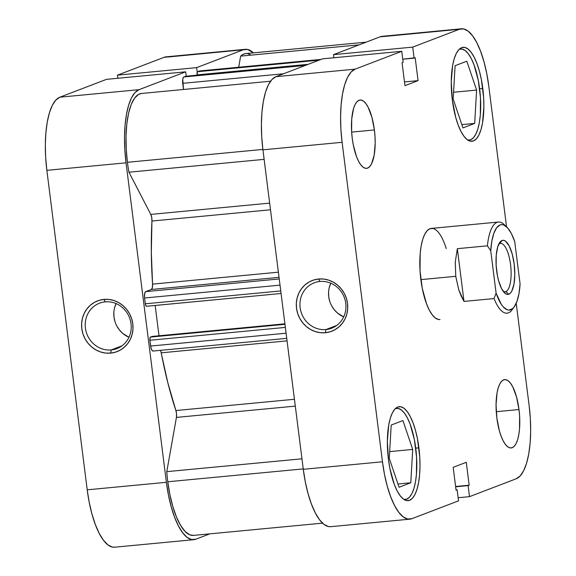 <?xml version="1.0" encoding="UTF-8"?>
<svg xmlns="http://www.w3.org/2000/svg" width="576" height="576" viewBox="0 0 576 576"><rect width="100%" height="100%" fill="white"/><g stroke="black" fill="none" stroke-linecap="round" stroke-linejoin="round"><path stroke-width="0.86" d="M105.185 301.874A24.314 22.817 -110.9 0 0 85.406 328.068A24.314 22.817 -110.9 0 0 111.254 349.934L110.686 353.117A27.173 25.502 69.1 0 1 81.799 328.68A27.173 25.502 69.1 0 1 103.903 299.398L105.185 301.874A24.314 22.817 69.1 0 1 130.464 320.702A24.314 22.817 69.1 0 1 116.906 348.617A24.314 22.817 69.1 0 1 111.254 349.934A24.314 22.817 69.1 0 1 85.975 331.106A24.314 22.817 69.1 0 1 99.533 303.192A24.314 22.817 69.1 0 1 105.185 301.874L103.903 299.398L108.943 299.441L113.918 300.514L118.642 302.58L122.926 305.554L126.612 309.319L129.557 313.74L131.645 318.643L132.797 323.834L132.97 329.119L132.149 334.296L130.385 339.163L127.728 343.534L124.286 347.242L120.19 350.143L115.596 352.13L110.686 353.117L105.646 353.074L100.67 352.001L95.947 349.934L91.663 346.961L87.977 343.195L85.039 338.774L82.951 333.871L81.799 328.68L81.626 323.395L82.44 318.218L84.211 313.351L86.868 308.974L90.31 305.273L94.406 302.371L98.993 300.384L103.903 299.398A27.173 25.502 69.1 0 1 132.797 323.834A27.173 25.502 69.1 0 1 110.686 353.117L111.254 349.934L121.997 345.823L111.254 349.934A24.314 22.817 -110.9 0 0 131.033 323.734A24.314 22.817 -110.9 0 0 105.185 301.874M116.071 303.595A24.314 22.817 -110.9 0 0 128.959 337.27L122.832 333.49L119.534 330.113L116.899 326.16M193.831 539.683A65.794 21.982 -95.4 0 1 166.392 482.299L87.214 489.823L166.392 482.299L126.036 162.821L46.858 170.338L87.214 489.823A65.794 21.982 84.6 0 0 114.653 547.2L193.831 539.683A65.794 21.982 -95.4 0 0 195.826 539.208L209.83 533.851L195.826 539.208L191.527 539.546L187.085 537.365L182.657 532.757L178.416 525.902L174.535 517.061L171.151 506.57L168.408 494.827L166.392 482.299L126.036 162.821L124.841 149.976L124.51 137.318L125.05 125.323L126.439 114.466L128.635 105.149L131.544 97.733L135.058 92.513L139.039 89.676L59.861 97.193L106.502 79.351L185.681 71.827L139.039 89.676L185.681 71.827L186.235 76.19L185.681 71.827L106.502 79.351L59.861 97.193L55.879 100.03L52.366 105.25L49.457 112.666L47.261 121.982L45.864 132.847L45.324 144.835L45.662 157.5L46.858 170.338L87.214 489.823L89.222 502.351L91.973 514.087L95.357 524.578L99.238 533.419L103.471 540.281L107.899 544.882L112.349 547.063L114.761 547.193M197.23 72.274L196.639 67.637L243.288 49.788L247.579 49.457L253.462 52.855A65.794 21.982 -95.4 0 0 245.282 49.32A65.794 21.982 -95.4 0 0 243.288 49.788L196.639 67.637L117.461 75.154L117.857 78.271L117.461 75.154L164.102 57.312L117.461 75.154L196.639 67.637L197.23 72.274M168.401 56.974L243.288 49.788L164.102 57.312A65.794 21.982 84.6 0 1 166.097 56.837L245.282 49.32M46.858 170.338L126.036 162.821A65.794 21.982 -95.4 0 1 139.039 89.676L59.861 97.193A65.794 21.982 84.6 0 0 46.858 170.338M116.158 303.415L114.574 307.764M113.846 312.401L114.005 317.131L115.034 321.775M403.718 499.385L406.714 499.154L409.478 497.182L411.926 493.546L413.95 488.39L415.476 481.91L416.448 474.35L416.592 457.2L414.36 439.553L410.098 424.087L407.39 417.938L404.446 413.165L401.364 409.961L398.268 408.449L395.28 408.679A45.77 15.293 -95.4 0 1 396.67 408.355A45.77 15.293 -95.4 0 1 415.757 448.272A45.77 15.293 -95.4 0 1 405.324 499.478A45.77 15.293 -95.4 0 1 403.906 499.421M467.611 140.018L470.599 139.788L473.371 137.815L475.812 134.186L477.835 129.031L479.362 122.544L480.334 114.991L480.478 97.841L478.246 80.186L473.983 64.728L471.283 58.572L468.331 53.806L465.25 50.602L462.161 49.082L459.166 49.32A45.77 15.293 -95.4 0 1 460.555 48.989A45.77 15.293 -95.4 0 1 479.642 88.906A45.77 15.293 -95.4 0 1 469.21 140.119A45.77 15.293 -95.4 0 1 467.791 140.054M518.998 409.543A34.33 11.47 -95.4 0 1 511.171 447.948A34.33 11.47 -95.4 0 1 496.858 418.01L499.342 430.675L501.106 436.147L503.129 440.762L505.339 444.341L507.65 446.746L509.969 447.876L512.215 447.703L514.289 446.227L516.125 443.498L517.644 439.632L518.789 434.772L519.516 429.106L519.624 416.239L518.998 409.543L516.514 396.878L512.726 386.791L510.516 383.213L508.205 380.815L505.886 379.678L503.64 379.85L501.566 381.326L499.73 384.055L498.211 387.922L497.066 392.782L496.058 404.705L496.858 418.01A34.33 11.47 -95.4 0 1 504.684 379.606A34.33 11.47 -95.4 0 1 518.998 409.543L496.26 411.703L518.998 409.543M374.393 129.946A34.33 11.47 -95.4 0 1 366.566 168.358A34.33 11.47 -95.4 0 1 352.253 138.42L353.297 144.958L356.501 156.557L358.524 161.172L360.734 164.743L363.046 167.148L365.364 168.286L367.61 168.113L369.684 166.63L371.52 163.908L374.177 155.182L375.192 143.251L375.012 136.649L374.393 129.946L371.909 117.288L368.122 107.201L365.911 103.622L363.6 101.218L361.274 100.08L359.035 100.26L356.954 101.736L355.126 104.458L353.606 108.324L351.734 118.858L351.626 131.717L352.253 138.42A34.33 11.47 -95.4 0 1 360.079 100.008A34.33 11.47 -95.4 0 1 374.393 129.946L351.648 132.106L374.393 129.946M325.98 329.544A24.314 22.817 -110.9 0 0 345.758 303.343A24.314 22.817 -110.9 0 0 319.91 281.477L318.629 279.007A27.173 25.502 69.1 0 1 347.522 303.444A27.173 25.502 69.1 0 1 325.411 332.726L325.98 329.544L336.722 325.433L325.98 329.544A24.314 22.817 69.1 0 1 300.701 310.716A24.314 22.817 69.1 0 1 314.258 282.802A24.314 22.817 69.1 0 1 319.91 281.477A24.314 22.817 69.1 0 1 345.19 300.312A24.314 22.817 69.1 0 1 331.632 328.219A24.314 22.817 69.1 0 1 325.98 329.544L325.411 332.726L320.378 332.683L315.396 331.603L310.68 329.544L306.389 326.57L302.702 322.798L299.765 318.377L297.677 313.481L296.525 308.29L296.352 302.998L297.166 297.821L298.937 292.954L301.594 288.583L305.035 284.875L309.132 281.974L313.718 279.994L318.629 279.007L323.669 279.05L328.644 280.123L333.367 282.19L337.651 285.163L341.338 288.929L344.282 293.35L346.37 298.253L347.522 303.444L347.695 308.729L346.874 313.906L345.11 318.773L342.454 323.143L339.012 326.851L334.915 329.753L330.322 331.733L325.411 332.726A27.173 25.502 69.1 0 1 296.525 308.29A27.173 25.502 69.1 0 1 318.629 279.007L319.91 281.477A24.314 22.817 -110.9 0 0 300.132 307.678A24.314 22.817 -110.9 0 0 325.98 329.544M418.903 447.84A47.196 15.775 -95.4 0 1 408.146 500.652A47.196 15.775 -95.4 0 1 388.462 459.49L389.902 468.475L394.301 484.423L397.087 490.766L400.126 495.684L403.301 498.989L406.49 500.551L409.572 500.314L412.43 498.276L414.95 494.532L417.038 489.211L418.608 482.53L419.609 474.739L419.998 466.135L419.76 457.049L417.463 438.847L415.49 430.43L413.064 422.906L410.278 416.556L407.239 411.638L404.064 408.334L400.867 406.771L397.786 407.016L394.934 409.046L392.414 412.79L390.326 418.111L388.75 424.793L387.36 441.194L388.462 459.49A47.196 15.775 -95.4 0 1 399.218 406.678A47.196 15.775 -95.4 0 1 418.903 447.84L415.742 448.142L418.903 447.84M482.789 88.474A47.196 15.775 -95.4 0 1 472.032 141.286A47.196 15.775 -95.4 0 1 452.347 100.123L455.76 117.533L458.186 125.057L460.973 131.4L464.011 136.325L467.186 139.622L470.376 141.185L473.458 140.947L476.316 138.917L478.836 135.166L480.924 129.852L482.501 123.163L483.883 106.769L483.646 97.69L481.349 79.488L479.376 71.064L476.95 63.54L474.163 57.197L471.125 52.272L467.95 48.974L464.76 47.412L461.671 47.65L458.82 49.68L456.3 53.431L454.212 58.745L452.635 65.434L451.246 81.828L452.347 100.123A47.196 15.775 -95.4 0 1 463.104 47.311A47.196 15.775 -95.4 0 1 482.789 88.474L479.628 88.776L482.789 88.474M439.949 319.543A45.77 15.293 -95.4 0 1 420.862 279.626A45.77 15.293 -95.4 0 1 431.294 228.413A45.77 15.293 -95.4 0 1 446.227 248.551M409.903 519.163L330.718 526.68A65.794 21.982 84.6 0 1 303.286 469.303L382.464 461.779L342.101 142.301L262.922 149.825L303.286 469.303L382.464 461.779A65.794 21.982 -95.4 0 0 409.903 519.163A65.794 21.982 -95.4 0 0 411.898 518.688L458.539 500.846L411.898 518.688L407.599 519.026L403.15 516.845L398.722 512.244L394.488 505.382L390.6 496.541L387.223 486.05L384.473 474.307L382.464 461.779L342.101 142.301L340.906 129.463L340.574 116.798L341.114 104.803L342.511 93.946L344.7 84.629L347.609 77.213L351.122 71.993L355.104 69.156L401.753 51.314L403.142 62.338L402.07 62.748L404.964 85.644L418.068 80.633L415.174 57.737L414.101 58.147L412.711 47.117L459.353 29.275L380.174 36.792L333.526 54.641L412.711 47.117L459.353 29.275L463.651 28.937L468.101 31.118L472.529 35.719L476.762 42.581L480.643 51.422L484.027 61.913L486.778 73.649L488.786 86.177L506.549 226.814L488.786 86.177A65.794 21.982 -95.4 0 0 461.347 28.8L382.169 36.317A65.794 21.982 84.6 0 0 380.174 36.792L333.526 54.641L333.922 57.751L333.526 54.641L412.711 47.117L414.101 58.147L402.746 59.22L415.174 57.737L418.068 80.633L404.496 81.922L418.068 80.633L404.964 85.644L402.07 62.748L403.142 62.338L401.753 51.314L322.567 58.831L275.926 76.68L271.944 79.51L268.43 84.73L265.522 92.146L263.326 101.462L261.936 112.327L261.396 124.315L261.727 136.98L262.922 149.825L303.286 469.303L305.294 481.831L308.038 493.567L311.422 504.058L315.302 512.906L319.543 519.761L323.971 524.369L328.421 526.543L330.826 526.673M529.142 405.662L516.218 303.322L529.142 405.662L530.338 418.5L530.676 431.165L530.136 443.153L528.739 454.018L526.543 463.334L523.634 470.75L520.121 475.97L516.139 478.807L469.498 496.649L468.108 485.626L469.174 485.215L466.279 462.312L453.182 467.323L456.077 490.226L457.142 489.816L458.539 500.846L457.142 489.816L456.077 490.226L453.182 467.323L466.279 462.312L469.174 485.215L455.609 486.504L469.174 485.215L455.645 486.806L468.108 485.626L469.498 496.649L516.139 478.807A65.794 21.982 -95.4 0 0 529.142 405.662M384.473 36.454L459.353 29.275A65.794 21.982 -95.4 0 1 461.347 28.8M432.9 228.514L429.912 228.744L427.14 230.717L424.699 234.346L422.669 239.508L421.142 245.988L420.178 253.548L420.034 270.691L422.258 288.346L426.528 303.811L429.228 309.96L432.173 314.734L435.254 317.938L438.35 319.45L440.021 319.536M322.567 58.831L275.926 76.68L355.104 69.156L401.753 51.314L322.567 58.831M458.143 497.729L469.498 496.649L458.143 497.729M355.104 69.156L275.926 76.68A65.794 21.982 84.6 0 0 262.922 149.825L342.101 142.301A65.794 21.982 -95.4 0 1 355.104 69.156M330.804 283.205A24.314 22.817 -110.9 0 0 343.685 316.879L337.558 313.092L334.26 309.722L331.625 305.77M330.883 283.018L329.306 287.374M328.572 292.003L328.73 296.734L329.76 301.385M462.953 127.894L474.674 123.408L461.844 124.632L474.674 123.408L476.604 90.072L453.557 92.261L476.604 90.072L466.812 61.214L455.098 65.693L453.168 99.036L462.953 127.894L474.674 123.408L476.604 90.072L466.812 61.214L455.098 65.693L453.168 99.036L462.953 127.894M410.782 482.774L412.711 449.431L389.671 451.62L412.711 449.431L402.926 420.574L391.212 425.059L389.282 458.402L399.067 487.26L410.782 482.774L397.958 483.991L410.782 482.774L412.711 449.431L402.926 420.574L391.212 425.059L389.282 458.402L399.067 487.26L410.782 482.774M505.764 291.643A24.314 8.122 84.6 0 0 510.566 264.607A24.314 8.122 84.6 0 0 499.687 243.576L502.02 240.494A27.173 9.079 -95.4 0 1 514.174 264.002A27.173 9.079 -95.4 0 1 508.802 294.214L505.764 291.643L504.266 291.78L505.764 291.643A24.314 8.122 -95.4 0 1 505.022 291.816A24.314 8.122 -95.4 0 1 503.28 291.434A24.314 8.122 84.6 0 0 505.764 291.643L508.802 294.214L510.451 293.04L511.898 290.887L514.008 283.975L514.807 274.536L514.174 264.002L512.208 253.98L509.206 245.988L505.627 241.258L503.791 240.358L502.02 240.494L500.371 241.668L497.722 246.881L496.238 255.218L496.152 265.399L497.477 275.882L498.614 280.728L501.61 288.713L505.188 293.45L507.031 294.35L508.802 294.214A27.173 9.079 -95.4 0 1 504.605 292.954A27.173 9.079 -95.4 0 1 496.368 268.214A27.173 9.079 -95.4 0 1 499.802 242.359A27.173 9.079 -95.4 0 1 502.02 240.494L499.687 243.576A24.314 8.122 -95.4 0 1 500.429 243.403A24.314 8.122 -95.4 0 1 510.696 265.723A24.314 8.122 -95.4 0 1 505.764 291.643M513.202 308.088A45.77 15.293 -95.4 0 1 507.053 313.171A45.77 15.293 -95.4 0 1 494.064 298.57L464.004 301.421L458.762 289.843L455.76 276.314L420.862 279.626L455.76 276.314L455.263 262.138L457.337 248.681L487.404 245.822A45.77 15.293 -95.4 0 1 498.398 222.041A45.77 15.293 -95.4 0 1 505.397 225.878M506.678 226.93L504.079 224.489A45.77 15.293 84.6 0 0 487.404 245.822L490.745 250.783A42.912 14.335 -95.4 0 1 506.678 226.93A42.912 14.335 -95.4 0 1 514.728 241.61L520.078 283.925L518.99 293.566L516.974 301.414L514.174 306.943L512.532 308.707L508.91 310.09L506.995 309.686L503.122 306.72L501.228 304.207L496.087 293.098L490.745 250.783L491.832 241.142L493.848 233.287L496.649 227.765L500.054 224.942L501.905 224.618L503.82 225.022L507.701 227.988L511.423 233.647L514.728 241.61L520.078 283.925A42.912 14.335 -95.4 0 1 514.26 306.814A42.912 14.335 -95.4 0 1 496.087 293.098L494.064 298.57A45.77 15.293 84.6 0 0 512.172 309.701L514.26 306.814M498.787 244.102A24.314 8.122 -95.4 0 1 499.687 243.576A24.314 8.122 84.6 0 0 498.787 244.102M494.064 298.57L464.004 301.421L457.337 248.681L487.404 245.822L490.745 250.783L496.087 293.098L494.064 298.57M464.004 301.421L461.131 295.949L458.762 289.843L455.76 276.314L455.263 262.138L457.337 248.681L464.004 301.421M193.493 535.399L189.756 534.802L185.148 531.482L180.655 525.478L176.494 517.061L172.85 506.635L169.898 494.683L167.782 481.774L303.235 468.907L167.782 481.774A61.502 20.549 84.6 0 0 193.428 535.406L322.538 523.145M128.952 172.202L264.132 159.365L128.952 172.202A61.502 20.549 -95.4 0 1 127.418 162.295A61.502 20.549 84.6 0 0 128.952 172.202L150.782 214.409L128.952 172.202M270.554 81.216L141.437 93.478A61.502 20.549 84.6 0 0 127.418 162.295L262.872 149.429L127.418 162.295L126.23 149.026L126.029 136.022L126.821 123.898L128.578 113.22L131.206 104.486L134.59 98.107L138.564 94.392L141.545 93.463M160.502 350.345A5.724 1.915 84.6 0 1 161.237 352.822L287.057 340.87L161.237 352.822A197.381 65.952 84.6 0 0 175.882 410.544L294.437 399.283L175.882 410.544L167.854 382.882L160.783 351.065M152.554 284.126L278.381 272.182L152.554 284.126L151.322 252.007L151.942 221.04A197.381 65.952 84.6 0 0 152.554 284.126L152.345 287.712L151.33 289.483L279.036 277.358L151.33 289.483A5.724 1.915 84.6 0 0 152.554 284.126M270.497 209.779L151.942 221.04L151.711 217.426L150.782 214.409L269.654 203.119L150.782 214.409A5.724 1.915 84.6 0 1 151.942 221.04L270.497 209.779M146.578 306.266L145.814 305.69L145.296 303.797L144.461 296.885L144.792 292.982L145.692 291.636L151.33 289.483L145.692 291.636A5.724 1.915 84.6 0 0 144.562 298.001L280.015 285.134L144.562 298.001L145.296 303.797A2.858 0.958 84.6 0 0 146.491 306.288A2.858 0.958 84.6 0 0 146.578 306.266L281.074 293.494L146.491 306.288M183.499 89.482L182.758 79.128L183.506 77.22L185.746 76.248L183.859 76.975L305.287 65.441L183.859 76.975A5.724 1.915 84.6 0 0 182.722 83.333L183.499 89.482M197.114 75.161L197.323 72.05L199.915 70.949A5.724 1.915 84.6 0 0 199.714 70.934A5.724 1.915 84.6 0 0 199.541 70.978L320.969 59.443L199.541 70.978L197.647 71.698A2.858 0.958 84.6 0 0 197.086 74.88L197.114 75.161M238.68 67.234L240.66 56.117L242.906 54.454L245.707 53.59A61.502 20.549 84.6 0 0 240.66 56.117L359.057 44.87L240.66 56.117L238.68 67.234M247.73 53.698L250.236 54.612M167.782 481.774A61.502 20.549 -95.4 0 1 166.781 471.65L176.429 417.406L176.544 413.993L175.882 410.544A5.724 1.915 84.6 0 1 176.429 417.406L295.301 406.116L176.429 417.406L166.781 471.65A61.502 20.549 84.6 0 0 167.782 481.774M153.194 351.014L152.05 350.453L151.049 348.17L149.904 340.265L150.142 337.435L152.222 336.413L284.904 323.813L152.222 336.413L150.466 337.09L284.969 324.317L150.466 337.09A2.858 0.958 84.6 0 0 149.904 340.265L150.631 346.061L286.092 333.202L150.631 346.061A5.724 1.915 84.6 0 0 153.022 351.05L286.74 338.357M159.005 335.772L155.174 305.467L159.005 335.772M301.961 458.813L166.781 471.65L301.961 458.813M308.21 64.325L197.086 74.88L308.21 64.325M319.082 60.163L197.647 71.698L319.082 60.163M283.55 73.764L182.722 83.333L283.55 73.764M307.181 64.721L185.746 76.248L307.181 64.721M279.238 278.957L145.692 291.636L279.238 278.957M280.75 290.93L145.296 303.797L280.75 290.93M285.358 327.406L149.904 340.265L285.358 327.406M395.518 408.463L396.598 408.362M459.403 49.097L460.483 48.996M498.398 222.041L431.294 228.413M468.058 140.227L469.21 140.119M404.172 499.594L405.324 499.478M366.17 42.149L245.686 53.59M321.055 59.407L199.714 70.934M307.224 64.706L185.832 76.234"/></g></svg>
